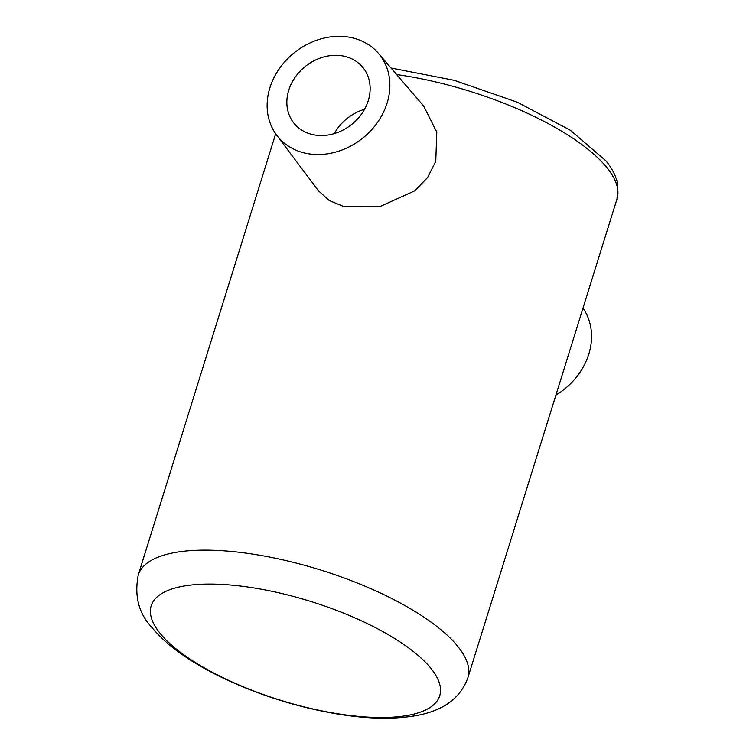 <?xml version="1.0" encoding="UTF-8"?>
<svg xmlns="http://www.w3.org/2000/svg" width="756" height="756" viewBox="0 0 756 756"><rect width="100%" height="100%" fill="white"/><g stroke="black" fill="none" stroke-linecap="round" stroke-linejoin="round"><path stroke-width="1.13" d="M288.735 90.229A44.33 37.138 141.2 0 1 322.472 57.314A44.33 37.138 141.2 0 1 363.06 67.662A44.33 37.138 141.2 0 1 368.266 100.624A44.33 37.138 141.2 0 1 334.53 133.529A44.33 37.138 141.2 0 1 293.942 123.181A44.33 37.138 141.2 0 1 288.735 90.229M334.256 133.614A44.33 37.138 141.2 0 1 364.553 109.28M387.11 103.081A65.318 54.725 141.2 0 1 336.571 151.824A65.318 54.725 141.2 0 1 276.677 135.173A65.318 54.725 141.2 0 1 269.892 87.772A65.318 54.725 141.2 0 1 318.805 39.52A65.318 54.725 141.2 0 1 378.491 53.392A65.318 54.725 141.2 0 1 387.11 103.081M276.677 135.173L318.626 190.966L329.115 200.463L343.564 206.482L379.72 206.681L414.562 190.937L427.565 177.584L435.768 161.293L436.798 132.13L423.672 106.095L378.491 53.392M582.999 308.136A65.318 54.725 141.2 0 1 588.782 354.158A65.318 54.725 141.2 0 1 555.906 395.133M347.136 715.138A151.115 51.663 -162.7 0 0 431.043 668.512A151.115 51.663 -162.7 0 0 243.782 586.467A151.115 51.663 -162.7 0 0 159.875 633.084A151.115 51.663 -162.7 0 0 347.136 715.138M467.898 677.697A172.642 59.025 -162.7 0 0 457.956 646.597A172.642 59.025 -162.7 0 0 281.742 559.601A172.642 59.025 -162.7 0 0 138.244 575.023C134.247 595.889 138.65 613.192 151.465 626.941C160.3 637.724 171.848 647.826 186.127 657.257C197.94 665.138 211.217 672.528 225.949 679.436C261.179 695.756 297.93 707.21 336.203 713.806C368.144 719.23 395.757 719.655 419.051 715.072C444.556 709.846 460.839 697.391 467.898 677.697L617.019 198.922A172.642 59.025 -162.7 0 0 607.077 167.823A172.642 59.025 -162.7 0 0 396.645 74.561M391.032 68.021L454.129 80.297L517.198 102.173L570.44 130.297L605.981 160.886C612.237 168.522 616.159 176.309 617.756 184.237L617.019 198.922M275.675 133.784L138.244 575.023"/></g></svg>
